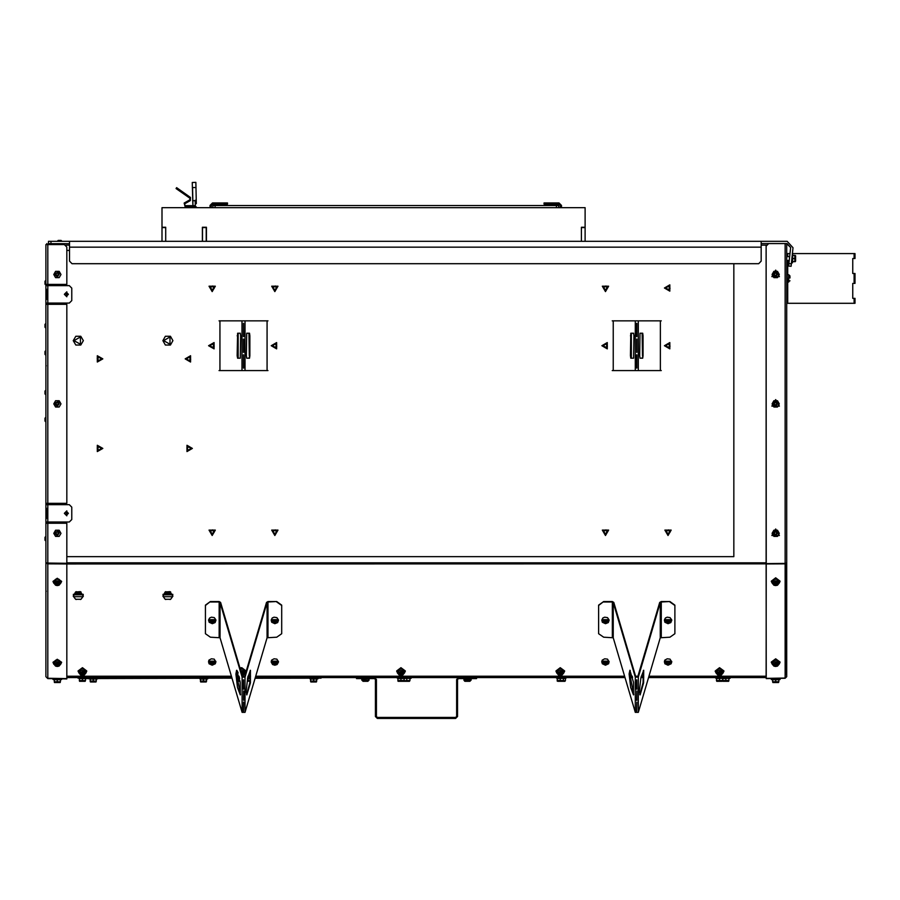 <?xml version="1.0" encoding="UTF-8"?>
<svg xmlns="http://www.w3.org/2000/svg" width="900" height="900" viewBox="0 0 900 900"><rect width="100%" height="100%" fill="white"/><g stroke="black" fill="none" stroke-linecap="round" stroke-linejoin="round"><path stroke-width="1.35" d="M564.84 681.322L557.719 681.322M404.111 680.749L409.916 680.535L409.522 681.322L398.137 681.266L403.718 681.322L397.89 681.019L397.89 678.42L400.995 678.42L400.995 680.535L404.111 680.535L404.111 678.42L400.995 678.42M396.641 677.587L397.89 678.544L411.154 678.217L411.154 677.587M250.042 681.322L248.76 681.322M247.579 678.217L250.38 678.217M255.127 678.217L321.075 678.195L321.075 677.587M310.894 681.919L316.327 681.919L310.894 681.919M309.251 678.195L310.5 679.151L317.97 678.814L317.97 678.195M79.324 678.544L231.953 678.195M200.711 681.919L206.145 681.919L200.711 681.919M199.069 678.195L200.317 679.151L207.787 678.814L207.787 678.195M95.816 681.919L90.675 681.919M90.135 679.151L97.594 678.814L97.594 678.195M90.135 681.131L93.24 681.131L93.24 679.016L90.135 679.016L90.383 681.863L96.097 681.863L90.529 681.919M46.913 243.585L46.913 244.541M785.183 678.217L786.679 676.688L786.679 563.051L785.183 563.861L766.192 563.996L766.181 246.071L766.181 563.569L785.183 563.434L766.181 563.58L766.192 678.555L785.183 678.217L786.679 676.688L786.679 243.585L785.183 243.585L785.183 563.434L785.936 563.31M771.334 678.836L780.053 678.836L780.053 679.455L771.334 679.455L771.334 678.836M772.976 682.571L778.41 682.571L772.976 682.571M723.094 681.322L728.539 681.322L723.094 681.322M728.381 681.322L722.959 681.266L722.689 678.544L730.17 678.217L730.17 677.587M240.075 681.322L239.141 681.322M85.005 681.322L79.718 681.322M236.7 678.195L239.513 678.217M562.849 681.322L557.168 681.019L557.168 678.42L560.284 678.42L560.284 680.535L563.389 680.535L563.389 678.42L560.284 678.42M555.93 677.587L557.168 678.544L564.637 678.217L564.637 677.587M722.137 681.322L716.85 681.322M715.207 677.587L716.456 678.544L723.926 678.217L723.926 677.587M45.956 563.108L47.812 563.794L66.803 563.929L66.803 678.893L47.812 678.566L45.956 676.676L45.956 244.541L47.812 244.541L47.812 284.366L45.99 284.366L45.99 285.604L69.289 285.604L71.786 288.09L71.786 300.544L71.797 288.09L69.311 285.604M47.351 299.295L46.035 299.295L46.035 289.339L47.351 289.339L47.351 299.295M69.311 303.03L71.786 300.544L69.311 303.03L45.99 303.03L45.99 304.267L66.803 304.267L66.803 503.381L45.99 503.381L45.99 504.619L69.289 504.619L71.786 507.105L71.786 519.559L71.797 507.105L69.311 504.619M69.311 522.045L71.786 519.559L69.311 522.045L45.99 522.045L45.99 523.283L66.803 523.283L66.803 563.254L66.825 523.283M47.363 508.354L46.024 508.354L46.024 518.31L47.363 518.31L47.363 508.354M45.877 323.438L45 324.315L45 327.24L45.877 328.118L45.956 323.438M45.877 394.808L45 393.941L45 391.005L45.877 390.127L45.956 394.808M45.877 417.308L45 418.185L45 421.11L45.877 421.988L45.956 417.308M45.877 328.118L45 327.229M45 354.397L45 351.484L45.877 350.606L45.956 355.286M45 421.11L45.877 421.988M45.877 285.064L45 284.197L45 281.261L45.877 280.395L45.956 285.064M45.877 541.058L45 540.18L45 537.255L45.877 536.377L45.956 541.058M48.443 243.585L48.443 241.346L69.57 241.346L69.57 261.157L72.056 263.644L758.7 263.644L761.186 261.157L761.186 241.346L69.57 241.346M48.443 243.731L50.929 243.731L50.929 241.346M761.186 241.346L787.207 241.346L792.99 247.759L791.044 266.276L788.659 266.029L791.044 266.276M786.679 243.731L790.605 247.511L788.659 266.029M52.954 678.836L61.661 678.836L61.661 679.455L52.954 679.455L52.954 678.836M54.191 681.784L57.307 681.784L57.307 679.669L54.191 679.669L54.45 682.515L60.165 682.515L54.731 682.571M558.731 204.176L558.731 205.571L212.794 205.571L212.794 207.641M560.284 207.641L560.284 205.425L559.035 204.176L544.106 204.176L544.106 202.984L559.035 202.984L561.488 205.425L561.488 207.641M210.037 207.641L210.037 205.425L212.49 202.984L227.419 202.984L227.419 204.176L212.49 204.176L211.241 205.425L211.241 207.641M195.278 204.007L196.268 203.636L195.896 182.385L192.308 182.441L192.454 190.553M192.881 203.873L192.308 182.441M57.307 681.784L60.413 681.784L60.019 682.571L54.585 682.571M188.01 206.595L188.01 205.639L185.107 205.639L184.646 203.895L190.35 200.599L190.485 197.415L176.602 187.695L176.085 188.505L189.934 198.203L189.866 199.778L184.162 203.074L185.107 206.595L194.94 206.595L195.874 207.641M188.01 205.639L194.94 205.639L196.83 207.641M57.319 241.268L58.185 240.39L61.121 240.39L61.999 241.268L57.319 241.346M792.81 261.63L791.854 262.879L791.854 258.514M795.589 261.09L795.589 255.803L795.274 261.63L792.686 261.63L792.686 258.514L794.801 258.514L794.801 255.409L792.686 255.409L792.686 258.514M792.472 262.879L792.315 254.16M789.952 278.01L789.952 276.84M363.071 681.334L361.845 680.107L363.071 681.334L367.909 681.334L369.135 680.107L368.82 678.544L361.845 678.859L361.845 680.107L369.135 680.107L367.909 681.334M465.098 681.334L469.924 681.334L471.15 680.107L463.871 680.107L465.098 681.334L467.089 681.334M464.58 681.221L463.871 678.859L471.15 678.859L471.15 680.107L469.103 681.334M367.076 681.334L365.906 681.334M853.898 273.454L852.806 273.454L852.806 258.514L855 258.514L855 253.541L792.383 253.541M855 303.311L854.066 303.311L854.066 298.339L855 298.339L855 303.311L855 298.339M854.066 303.311L786.679 303.311L786.679 364.106M789.975 253.541L786.679 253.541L786.679 245.115M854.066 283.41L854.066 273.454L855 273.454L855 283.41L853.898 283.41M219.049 370.609L268.031 370.609M219.049 320.839L219.982 320.839L219.982 370.609M267.109 370.609L267.109 320.839L219.982 320.839M267.109 320.839L268.031 320.839M243.641 336.6L243.607 323.325M243.641 368.123L243.607 354.848M243.641 339.086L243.641 352.361M612.281 370.609L661.264 370.609M612.281 320.839L613.215 320.839L613.215 370.609M660.33 370.609L660.33 320.839L613.215 320.839M660.33 320.839L661.264 320.839M636.874 336.6L636.84 323.325M636.874 368.123L636.84 354.848M636.874 339.086L636.874 352.361M250.042 681.266L248.22 681.019L248.22 678.42L250.357 678.533M316.721 681.131L316.474 681.863L310.759 681.863L310.5 679.016L313.616 679.016L313.616 681.131L316.721 681.131L316.721 679.016L313.616 679.016M206.539 681.131L206.291 681.863L200.565 681.863L200.317 679.016L203.422 679.016L203.422 681.131L206.539 681.131L206.539 679.016L203.422 679.016M778.804 681.784L778.556 682.515L772.83 682.515L772.582 679.669L775.699 679.669L775.699 681.784L778.804 681.784L778.804 679.669L775.699 679.669M85.545 680.535L85.151 681.322L79.571 681.266L79.324 678.42L82.429 678.42L82.429 680.535L85.545 680.535L85.545 678.42L82.429 678.42M240.064 681.266L238.601 681.019L238.601 678.42L239.58 678.533M719.561 678.42L722.678 678.42L722.678 681.019L716.704 681.266L716.456 678.42L719.561 678.42L719.561 680.535L725.816 680.535L725.816 678.42L723.004 678.465M795.589 255.803L795.533 261.371M789.952 280.845L787.466 282.071L787.163 275.096M788.715 282.071L788.715 274.781L787.466 274.781M721.935 673.234L720.844 671.884L717.716 672.232L717.199 673.234L719.561 674.91L721.935 673.234L719.561 671.569L717.199 673.234M59.681 664.369L58.59 663.008L56.565 662.827L54.945 664.369L57.307 666.034L59.681 664.369L57.307 662.692L54.945 664.369M778.061 583.414L776.97 582.053L774.945 581.873L773.314 583.414L775.688 585.09L778.061 583.414M778.061 664.369L776.97 663.008L774.945 662.827L773.314 664.369L775.688 666.034L778.061 664.369L775.688 662.692L773.314 664.369M84.802 673.234L83.711 671.884L80.584 672.232L80.066 673.234L82.429 674.91L84.802 673.234L82.429 671.569L80.066 673.234M403.369 673.234L402.277 671.884L399.15 672.232L398.632 673.234L400.995 674.91L403.369 673.234L400.995 671.569L398.632 673.234M562.646 673.234L561.566 671.884L558.439 672.232L557.91 673.234L560.284 674.91L562.646 673.234L560.284 671.569L557.91 673.234M59.681 583.414L58.59 582.053L56.565 581.873L54.945 583.414L57.307 585.09L59.681 583.414M664.47 620.269L664.909 622.192L668.048 623.644L670.849 622.609L671.648 620.269M208.676 620.269L209.104 622.192L212.243 623.644L215.044 622.609L215.854 620.269M601.898 620.269L602.336 622.192L605.475 623.644L608.276 622.609L609.086 620.269M271.238 620.269L271.676 622.192L274.815 623.644L277.616 622.609L278.426 620.269M664.414 619.819L665.46 617.951L667.26 617.22L670.095 617.602L671.704 619.819L664.414 619.819M208.62 619.819L209.655 617.951L211.466 617.22L214.29 617.602L215.899 619.819L208.62 619.819M601.852 619.819L602.887 617.951L604.699 617.22L607.523 617.602L609.131 619.819L601.852 619.819M271.192 619.819L272.227 617.951L274.039 617.22L276.863 617.602L278.471 619.819L271.192 619.819M271.238 661.781L271.553 660.173L274.039 658.744L276.863 659.126L278.426 661.781M208.631 661.781L208.946 660.173L211.421 658.744L214.256 659.126L215.809 661.781M664.47 661.781L664.785 660.173L667.26 658.744L670.095 659.126L671.648 661.781M601.864 661.781L602.179 660.173L604.654 658.744L607.489 659.126L609.041 661.781M241.987 674.899L243.956 672.727L241.031 671.692M775.676 528.952L779.445 535.489L771.896 535.489L775.676 528.952M775.676 535.68L777.724 532.125L773.617 532.125L775.676 535.68M775.676 270.124L779.445 276.66L771.896 276.66L775.676 270.124M775.676 276.851L777.724 273.296L773.617 273.296L775.676 276.851M775.676 399.544L779.445 406.069L771.896 406.069L775.676 399.544M775.676 406.26L777.724 402.716L773.617 402.716L775.676 406.26M57.33 535.68L59.377 532.125L55.271 532.125L57.33 535.68M57.33 276.851L59.377 273.296L55.271 273.296L57.33 276.851M57.33 406.26L59.377 402.716L55.271 402.716L57.33 406.26M102.825 358.886L97.358 362.036L97.358 355.725L102.825 358.886M102.825 448.481L97.358 451.631L97.358 445.331L102.825 448.481M208.609 345.724L214.076 342.562L214.076 348.874L208.609 345.724M185.13 358.886L190.597 355.725L190.597 362.036L185.13 358.886M192.42 448.481L186.953 451.631L186.953 445.331L192.42 448.481M601.841 345.724L607.309 342.562L607.309 348.874L601.841 345.724M664.414 345.724L669.881 342.562L669.881 348.874L664.414 345.724M271.192 345.724L276.649 342.562L276.649 348.874L271.192 345.724M664.414 287.966L669.881 284.805L669.881 291.116L664.414 287.966M605.452 291.611L602.303 286.144L608.614 286.144L605.452 291.611M668.059 535.511L664.909 530.044L671.22 530.044L668.059 535.511M605.452 535.511L602.303 530.044L608.614 530.044L605.452 535.511M274.826 291.611L271.676 286.144L277.988 286.144L274.826 291.611M212.22 291.611L209.07 286.144L215.381 286.144L212.22 291.611M274.826 535.511L271.676 530.044L277.988 530.044L274.826 535.511M212.22 535.511L209.07 530.044L215.381 530.044L212.22 535.511M775.676 536.029L778.028 531.956L773.314 531.956L775.676 536.029M775.676 535.882L777.893 532.024L773.449 532.024L775.676 535.882M775.676 277.2L778.028 273.116L773.314 273.116L775.676 277.2M775.676 277.043L777.893 273.195L773.449 273.195L775.676 277.043M775.676 406.609L778.028 402.536L773.314 402.536L775.676 406.609M775.676 406.463L777.893 402.615L773.449 402.615L775.676 406.463M57.33 536.029L59.681 531.956L54.968 531.956L57.33 536.029M57.33 535.882L59.546 532.024L55.102 532.024L57.33 535.882M57.33 277.2L59.681 273.116L54.968 273.116L57.33 277.2M57.33 277.043L59.546 273.195L55.102 273.195L57.33 277.043M57.33 406.609L59.681 402.536L54.968 402.536L57.33 406.609M57.33 406.463L59.546 402.615L55.102 402.615L57.33 406.463M74.081 340.65L80.426 344.306L80.426 336.983L74.081 340.65M163.676 340.65L170.021 344.306L170.021 336.983L163.676 340.65M101.587 358.886L97.965 360.979L97.965 356.794L101.587 358.886M101.587 448.481L97.965 450.574L97.965 446.389L101.587 448.481M209.835 345.724L213.458 343.631L213.458 347.816L209.835 345.724M186.356 358.886L189.979 356.794L189.979 360.979L186.356 358.886M191.194 448.481L187.56 450.574L187.56 446.389L191.194 448.481M603.067 345.724L606.69 343.631L606.69 347.816L603.067 345.724M665.651 345.724L669.274 343.631L669.274 347.816L665.651 345.724M272.419 345.724L276.041 343.631L276.041 347.816L272.419 345.724M665.651 287.966L669.274 285.874L669.274 290.059L665.651 287.966M605.452 290.385L603.36 286.751L607.545 286.751L605.452 290.385M668.059 534.285L665.966 530.663L670.151 530.663L668.059 534.285M605.452 534.285L603.36 530.663L607.545 530.663L605.452 534.285M274.826 290.385L272.734 286.751L276.919 286.751L274.826 290.385M212.22 290.385L210.127 286.751L214.312 286.751L212.22 290.385M274.826 534.285L272.734 530.663L276.919 530.663L274.826 534.285M212.22 534.285L210.127 530.663L214.312 530.663L212.22 534.285M274.826 665.168L277.088 664.549L278.471 662.231L274.826 664.808L271.192 662.231L272.576 664.538L274.826 665.168M212.22 665.168L215.381 663.705L215.865 661.342L208.575 661.342L209.07 663.705L212.22 665.168M668.059 665.168L671.22 663.705L671.704 661.342L664.414 661.342L664.909 663.705L668.059 665.168M605.452 665.168L608.614 663.705L609.097 661.342L601.808 661.342L602.303 663.705L605.452 665.168M629.854 670.252L633.454 682.301L633.488 694.879L630.709 687.465L629.134 673.954L629.854 670.252M643.376 670.376L643.072 682.74L639.799 694.665M639.337 691.178L640.924 677.678L643.702 670.252L643.658 682.83L640.069 694.879L639.337 691.178M236.621 670.252L240.221 682.301L240.255 694.879L237.487 687.465L235.901 673.954L236.621 670.252M250.144 670.376L249.84 682.74L246.566 694.665M246.105 691.178L247.691 677.678L250.47 670.252L250.425 682.83L246.836 694.879L246.105 691.178M777.105 530.842L772.909 532.575L775.676 536.175L777.105 530.842M777.105 272.002L772.909 273.735L775.676 277.335L777.105 272.002M777.105 401.423L772.909 403.155L775.676 406.755L777.105 401.423M58.759 530.842L54.562 532.575L57.33 536.175L58.759 530.842M719.561 675.304L719.561 671.456L719.561 675.304M719.561 675.191L719.561 671.569L719.561 675.191M58.759 272.002L54.562 273.735L57.33 277.335L58.759 272.002M58.759 401.423L54.562 403.155L57.33 406.755L58.759 401.423M57.307 666.428L57.307 662.58L57.307 666.428M57.307 666.315L57.307 662.692L57.307 666.315M775.688 585.472L775.688 581.625L775.688 585.472M775.688 585.371L775.688 581.738L775.688 585.371M775.688 666.428L775.688 662.58L775.688 666.428M775.688 666.315L775.688 662.692L775.688 666.315M82.429 675.304L82.429 671.456L82.429 675.304M82.429 675.191L82.429 671.569L82.429 675.191M400.995 675.304L400.995 671.456L400.995 675.304M400.995 675.191L400.995 671.569L400.995 675.191M560.284 675.304L560.284 671.456L560.284 675.304M560.284 675.191L560.284 671.569L560.284 675.191M57.307 585.472L57.307 581.625L57.307 585.472M57.307 585.371L57.307 581.738L57.307 585.371M163.676 596.666L172.136 596.666L163.676 596.666M74.081 596.666L82.541 596.666L74.081 596.666M665.651 621.574L670.477 621.574L665.651 621.574M209.846 621.574L214.672 621.574L209.846 621.574M603.079 621.574L607.905 621.574L603.079 621.574M272.419 621.574L277.245 621.574L272.419 621.574M775.361 534.24L775.98 535.05L776.599 533.621L777.409 533.621L775.98 531.574L773.933 533.002L775.361 534.24M773.876 530.201L777.465 530.201L779.265 533.317L777.465 536.423L773.876 536.423L772.076 533.317L773.876 530.201M66.825 677.587L231.784 677.587M236.655 677.587L239.389 677.587M247.703 677.587L250.436 677.587M255.308 677.587L625.016 677.587M629.887 677.587L632.621 677.587M640.935 677.587L643.669 677.587M648.54 677.587L766.181 677.587M563.389 680.974L565.38 680.535L565.38 678.42L563.434 678.544M565.38 680.535L564.986 681.322M406.8 680.535L406.8 678.42L404.303 678.499M409.916 680.535L409.916 678.42L406.8 678.42M248.22 680.535L250.065 680.996M254.441 680.546L254.239 681.21M248.22 678.544L247.545 678.375M310.5 681.131L313.616 681.131M316.721 679.151L317.97 678.814L316.721 679.151M200.317 681.131L203.422 681.131M206.539 679.151L207.787 678.814L206.539 679.151M93.24 681.131L96.356 681.131L96.356 679.016L93.24 679.016M96.356 681.131L95.962 681.919M96.356 679.151L97.594 678.814L96.356 679.151M733.095 676.238L733.095 677.036L766.181 677.036M66.825 676.238L231.379 676.238M236.565 676.238L239.085 676.238M242.381 676.238L244.71 676.238M248.006 676.238L250.537 676.238M255.713 676.238L624.611 676.238M629.786 676.238L632.317 676.238M635.602 676.238L637.942 676.238M641.239 676.238L643.759 676.238M648.945 676.238L766.192 676.238M786.082 563.884L786.082 674.471L785.183 675.124M761.186 243.585L785.183 243.585M775.361 275.4L775.98 276.221L775.98 275.4L777.409 274.781L775.98 272.734L773.933 274.174L775.361 275.4M773.876 271.361L777.465 271.361L779.265 274.477L777.465 277.594L773.876 277.594L772.076 274.477L773.876 271.361M66.825 250.481L69.57 250.481M733.826 263.644L733.826 556.605L66.825 556.605M46.913 523.283L46.913 522.045M46.913 518.31L46.913 508.354M46.913 504.619L46.913 503.381M46.913 304.267L46.913 303.03M46.913 299.295L46.913 289.339M46.913 285.604L46.913 284.366M775.361 404.82L775.98 405.641L775.98 404.82L777.409 404.201L775.98 402.154L773.933 403.582L775.361 404.82M773.876 400.781L777.465 400.781L779.265 403.897L777.465 407.002L773.876 407.002L772.076 403.897L773.876 400.781M57.015 534.24L57.634 535.05L58.252 533.621L59.074 533.621L57.634 531.574L55.586 533.002L57.015 534.24M55.53 530.201L59.119 530.201L60.919 533.317L59.119 536.423L55.53 536.423L53.73 533.317L55.53 530.201M786.679 366.593L786.679 368.235M766.192 563.996L766.181 677.959M766.192 678.375L785.183 678.049L785.171 563.434L786.679 563.051M766.192 246.071L768.668 243.585L766.192 246.071M719.876 673.74L721.305 673.301L719.876 671.85L717.829 672.863L719.258 673.74L719.258 672.863L719.258 674.314L719.876 674.314L719.955 672.649M719.258 673.74L719.258 674.314M719.258 673.447L719.876 674.314M715.219 670.961L719.561 667.665L723.915 670.961M717.773 670.624L721.361 670.624L721.361 669.127L717.773 669.127L715.972 671.321L715.972 672.817L717.773 670.624L717.773 669.127M721.361 670.624L723.161 672.817L723.161 671.321L721.361 669.127M723.161 672.817L721.361 675.023L719.572 675.36L720.99 671.591L719.561 675.36M719.426 675.36L717.773 675.023L715.972 672.817M716.085 673.031L715.207 671.175L719.561 668.104L723.926 671.175L723.049 673.031M721.935 673.166L719.561 674.764L717.199 673.166M719.258 672.424L719.258 671.85M719.876 671.85L719.876 672.424M57.015 275.4L57.634 276.221L58.252 274.781L59.074 274.781L57.634 272.734L55.586 274.174L57.015 275.4M55.53 271.361L59.119 271.361L60.919 274.477L59.119 277.594L55.53 277.594L53.73 274.477L55.53 271.361M57.015 404.82L57.634 405.641L57.634 404.82L59.074 404.201L57.634 402.154L55.586 403.582L57.015 404.82M55.53 400.781L59.119 400.781L60.919 403.897L59.119 407.002L55.53 407.002L53.73 403.897L55.53 400.781M57.623 664.864L59.051 664.425L57.623 662.974L55.564 663.986L57.004 664.864L57.004 663.986L57.004 665.438L57.623 665.438L57.701 663.773M57.004 664.864L57.004 665.438M57.004 664.571L57.623 665.438M55.519 661.748L59.108 661.748L59.108 660.251L55.519 660.251L53.719 662.445L53.719 663.941L55.519 661.748L55.519 660.251M59.108 661.748L60.907 663.941L60.907 662.445L59.108 660.251M60.907 663.941L59.108 666.146L57.319 666.484L58.736 662.715L57.307 666.484M57.161 666.484L55.519 666.146L53.719 663.941M53.831 664.155L52.954 662.31L57.307 659.227L61.661 662.31L60.795 664.155M59.681 664.29L57.307 665.887L54.945 664.29M57.004 663.559L57.004 662.974M57.623 662.974L57.623 663.559M772.582 681.784L775.699 681.784M778.804 679.793L780.053 679.455L778.804 679.793M86.782 678.217L85.545 678.544L86.782 677.587M775.294 582.817L775.384 584.482L776.002 584.482L776.081 582.817M776.002 584.482L776.002 583.616L775.384 584.482M771.345 581.13L775.688 577.834L780.03 581.13M773.887 580.793L777.488 580.793L777.488 579.296L773.887 579.296L772.099 581.501L772.099 582.986L773.887 580.793L773.887 579.296M777.488 580.793L779.276 582.986L779.276 581.501L777.488 579.296M779.276 582.986L777.488 585.191L775.699 585.529L777.116 581.76L775.688 585.529M775.541 585.529L773.887 585.191L772.099 582.986M772.211 583.2L771.334 581.355L775.688 578.273L780.041 581.355L779.175 583.2M778.05 583.335L775.688 584.933L773.325 583.335M776.002 583.909L777.431 583.47L776.002 582.019L773.944 583.043L775.384 583.909M775.384 582.604L775.384 582.019M776.002 582.019L776.002 582.604M775.294 663.773L775.384 665.438L776.002 665.438L776.081 663.773M776.002 665.438L776.002 664.571L775.384 665.438M771.345 662.085L775.688 658.789L780.03 662.085M773.887 661.748L777.488 661.748L777.488 660.251L773.887 660.251L772.099 662.445L772.099 663.941L773.887 661.748L773.887 660.251M777.488 661.748L779.276 663.941L779.276 662.445L777.488 660.251M779.276 663.941L777.488 666.146L775.699 666.484L777.116 662.715L775.688 666.484M775.541 666.484L773.887 666.146L772.099 663.941M772.211 664.155L771.334 662.31L775.688 659.227L780.041 662.31L779.175 664.155M778.05 664.29L775.688 665.887L773.325 664.29M776.002 664.864L777.431 664.425L776.002 662.974L773.944 663.986L775.384 664.864M775.384 663.559L775.384 662.974M776.002 662.974L776.002 663.559M82.744 673.74L84.172 673.301L82.744 671.85L80.685 672.863L82.125 673.74L82.125 672.863L82.125 674.314L82.744 674.314L82.823 672.649M82.125 673.74L82.125 674.314M82.125 673.447L82.744 674.314M78.086 670.961L82.429 667.665L86.771 670.961M80.64 670.624L84.229 670.624L84.229 669.127L80.64 669.127L78.84 671.321L78.84 672.817L80.64 670.624L80.64 669.127M84.229 670.624L86.029 672.817L86.029 671.321L84.229 669.127M86.029 672.817L84.229 675.023L82.44 675.36M82.282 675.36L80.64 675.023L78.84 672.817M78.953 673.031L78.075 671.175L82.429 668.104L86.782 671.175L85.916 673.031M84.802 673.166L82.429 674.764L80.066 673.166M82.125 672.424L82.125 671.85M82.744 671.85L82.744 672.424M241.549 673.447L242.021 674.314L242.111 672.649M239.929 667.935L241.718 667.665L246.06 670.961M240.131 670.691L243.506 670.624L243.506 669.127L240.289 669.161M243.506 670.624L245.306 672.817L245.306 671.321L243.506 669.127M245.306 672.817L243.506 675.023M240.041 668.34L241.718 668.104L246.071 671.175L245.194 673.031M238.208 672.998L237.364 671.175M244.08 673.166L241.942 674.752M242.021 673.74L243.461 672.863L241.403 671.85M242.021 671.85L242.021 672.424M401.31 673.74L402.739 673.301L401.31 671.85L399.251 672.863L400.691 673.74L400.691 672.863L400.691 674.314L401.31 674.314L401.389 672.649M400.691 673.74L400.691 674.314M400.691 673.447L401.31 674.314M396.652 670.961L400.995 667.665L405.338 670.961M399.206 670.624L402.795 670.624L402.795 669.127L399.206 669.127L397.406 671.321L397.406 672.817L399.206 670.624L399.206 669.127M402.795 670.624L404.595 672.817L404.595 671.321L402.795 669.127M404.595 672.817L402.795 675.023L401.006 675.36L402.424 671.591L400.995 675.36M400.849 675.36L399.206 675.023L397.406 672.817M397.519 673.031L396.641 671.175L400.995 668.104L405.349 671.175L404.483 673.031M403.369 673.166L400.995 674.764L398.632 673.166M400.691 672.424L400.691 671.85M401.31 671.85L401.31 672.424M560.587 673.74L562.028 673.301L560.587 671.85L558.54 672.863L559.969 673.74L559.969 672.863L559.969 674.314L560.587 674.314L560.678 672.649M559.969 673.74L559.969 674.314M559.969 673.447L560.587 674.314M555.941 670.961L560.284 667.665L564.626 670.961M558.484 670.624L562.084 670.624L562.084 669.127L558.484 669.127L556.695 671.321L556.695 672.817L558.484 670.624L558.484 669.127M562.084 670.624L563.873 672.817L563.873 671.321L562.084 669.127M563.873 672.817L562.084 675.023L560.284 675.36L561.712 671.591L560.284 675.36M560.137 675.36L558.484 675.023L556.695 672.817M556.808 673.031L555.93 671.175L560.284 668.104L564.637 671.175L563.76 673.031M562.646 673.166L560.284 674.764L557.921 673.166M559.969 672.424L559.969 671.85M560.587 671.85L560.587 672.424M728.933 678.544L730.17 678.217L728.933 678.544M725.816 680.535L728.933 680.535L728.933 678.42L725.816 678.42M728.933 680.535L728.674 681.266M56.914 582.817L57.004 584.482L57.623 584.482L57.701 582.817M57.623 584.482L57.623 583.616L57.004 584.482M55.519 580.793L59.108 580.793L59.108 579.296L55.519 579.296L53.719 581.501L53.719 582.986L55.519 580.793L55.519 579.296M59.108 580.793L60.907 582.986L60.907 581.501L59.108 579.296M60.907 582.986L59.108 585.191L57.319 585.529L58.736 581.76L57.307 585.529M57.161 585.529L55.519 585.191L53.719 582.986M53.831 583.2L52.954 581.355L57.307 578.273L61.661 581.355L60.795 583.2M59.681 583.335L57.307 584.933L54.945 583.335M57.623 583.909L59.051 583.47L57.623 582.019L55.564 583.043L57.004 583.909M57.004 582.604L57.004 582.019M57.623 582.019L57.623 582.604M75.802 345.004L73.282 340.65L75.802 336.296L80.82 336.296L83.329 340.65L80.82 345.004L75.802 345.004M172.935 596.104L169.976 591.671L165.195 591.919L162.889 596.104L165.398 593.033L170.415 593.033L172.935 596.104L170.618 599.299L165.195 599.299L162.889 596.104M165.398 593.033L165.398 592.043M170.415 593.033L170.415 592.043M79.324 680.535L82.429 680.535M238.601 680.535L240.019 681.008M404.111 680.535L403.942 681.266M397.89 680.535L400.995 680.535M404.111 678.544L405.349 677.587M563.389 680.535L562.995 681.322M557.168 680.535L560.284 680.535M563.389 678.544L564.637 678.217M716.456 680.535L719.561 680.535M83.329 596.104L80.381 591.671L75.6 591.919L73.282 596.104L75.802 593.033L80.82 593.033L83.329 596.104L81.022 599.299L75.6 599.299L73.282 596.104M75.802 593.033L75.802 592.043M80.82 593.033L80.82 592.043M64.316 244.541L66.825 247.028L66.825 284.366L66.825 247.028L64.339 244.541L47.812 244.541M46.913 243.833L46.204 244.541M47.812 678.566L45.956 676.676M47.115 563.017L66.825 563.254L47.812 563.108L47.812 678.285L66.803 678.611M766.181 563.884L66.803 563.929L66.825 563.254L66.825 677.936M66.803 284.366L47.812 284.366M45.956 562.725L47.812 563.108L47.812 523.283M66.825 503.381L66.825 304.267M66.803 515.824L64.316 513.326L66.803 510.84L64.339 513.326L66.814 515.824L66.803 510.84M66.803 291.825L66.803 296.809L64.316 294.311L66.803 291.825L64.339 294.311L66.814 296.809M785.903 241.346L787.207 241.346L785.903 241.346M69.57 243.731L50.929 243.731M787.207 243.731L790.605 247.511M581.344 227.542L581.344 241.346L581.344 227.542L585.079 227.542L585.079 207.641L161.989 207.641L161.989 227.25L165.713 227.25L165.713 241.346L165.713 227.542L161.989 227.542L161.989 241.346M585.079 241.346L585.079 227.542M206.235 241.346L206.235 227.239M202.5 227.239L202.5 241.346M206.235 227.542L202.5 227.542M206.393 241.346L206.393 227.239L202.343 227.239L202.343 241.346M581.344 227.25L585.079 227.25M60.413 681.784L60.413 679.669L57.307 679.669M54.191 679.793L52.954 679.455L54.191 679.793M73.384 594.742L83.239 594.742M73.384 594.371L83.239 594.371M165.398 345.004L162.889 340.65L165.398 336.296L170.415 336.296L172.935 340.65L170.415 345.004L165.398 345.004M162.979 594.742L172.834 594.742M162.979 594.371L172.834 594.371M558.731 205.571L558.731 207.641M192.949 207.641L192.926 206.595M192.915 205.639L192.611 188.404M195.334 207.641L195.322 206.685M195.3 205.672L195.21 200.306M196.211 200.655L192.623 200.722M551.273 205.571L551.273 204.176M64.586 294.311L66.51 296.246L68.434 294.311L66.51 292.387L64.586 294.311M66.51 296.246L66.51 292.387M794.801 261.63L794.801 258.514M794.801 255.409L795.533 255.656M789.255 260.404L786.679 260.404M212.794 205.571L212.794 204.176M220.252 204.176L220.252 205.571M64.586 513.326L66.51 515.261L68.434 513.326L66.51 511.402L64.586 513.326M66.51 515.261L66.51 511.402M100.766 359.303L101.126 358.47L99.596 356.929L97.222 358.47L98.764 360.832L100.766 359.303M100.766 448.897L101.126 448.065L99.596 446.535L97.222 448.065L98.764 450.428L100.766 448.897M666.472 621.281L666.113 621.866L667.643 622.957L670.016 621.866L668.475 620.19L666.472 621.866M666.113 621.281L666.113 621.866M667.136 621.135L667.643 622.699M668.475 622.069L667.643 622.069L667.643 622.957M668.992 621.135L668.475 622.699M670.016 621.281L670.016 621.866M210.667 621.281L210.308 621.866L211.838 622.957L214.211 621.866L212.681 620.19L210.667 621.866M210.308 621.281L210.308 621.866M211.331 621.135L211.838 622.699M212.681 622.069L211.838 622.069L211.838 622.957M213.188 621.135L212.681 622.699M214.211 621.281L214.211 621.866M210.667 345.308L210.308 346.14L211.838 347.67L214.2 346.14L212.67 343.777L210.667 345.308M669.926 601.582L674.91 605.104L674.91 633.679L669.926 637.2L660.308 637.729L638.28 712.373L635.276 712.373L613.249 637.729L603.63 637.2L598.646 633.679L598.646 605.104L603.63 601.582L612.337 601.582L613.834 602.449L635.861 677.092L637.695 677.092L659.722 602.449L661.219 601.582L669.926 601.582L661.219 602.01L661.219 637.2M660.308 637.729L660.308 602.528L638.28 677.183L635.276 677.183L613.249 602.528L613.249 637.729M660.308 602.528L661.219 602.01M603.63 601.582L598.646 605.52M612.337 637.2L612.337 602.01L603.63 602.01M612.337 602.01L613.249 602.528M633.758 694.665L629.719 673.864L630.18 670.376M636.671 689.186L636.671 679.804L636.885 689.186M636.716 688.77L636.716 679.804L636.84 688.77M636.885 690.941L636.671 700.335L636.885 690.941M636.84 699.908L636.84 690.952L636.885 700.335M636.885 702.09L636.671 711.472L636.84 702.09M669.926 602.01L674.91 605.52M187.178 358.47L186.817 359.303L188.359 360.832L190.721 359.303L189.191 356.929L187.178 358.47M190.361 448.897L190.721 448.065L189.191 446.535L186.817 448.065L188.359 450.428L190.361 448.897M456.604 716.479L455.67 717.413L456.604 716.479L456.604 679.489L458.505 677.587M377.325 717.413L376.391 716.479L376.391 679.489L376.391 716.479L377.325 717.413L455.67 717.413M377.325 718.369L455.67 718.369L377.325 718.369L375.435 716.479L375.435 679.489L374.501 678.544L356.479 678.544L356.479 677.587M476.516 677.587L476.516 678.544L458.505 678.544L457.56 679.489L457.56 716.479L455.67 718.369M243.607 702.09L243.484 711.056L243.607 702.09M243.607 699.908L243.653 690.941L243.653 700.335M276.694 601.582L281.678 605.104L281.678 633.679L276.694 637.2L267.075 637.729L245.047 712.373L242.044 712.373L220.016 637.729L210.398 637.2L205.414 633.679L205.414 605.104L210.398 601.582L219.105 601.582L220.601 602.449L242.629 677.092L244.463 677.092L266.49 602.449L267.986 601.582L276.694 601.582L267.986 602.01L267.986 637.2M267.075 637.729L267.075 602.528L245.047 677.183L242.044 677.183L220.016 602.528L220.016 637.729M267.075 602.528L267.986 602.01M210.398 601.582L205.414 605.52M219.105 637.2L219.105 602.01L210.398 602.01M219.105 602.01L220.016 602.528M240.525 694.665L236.486 673.864L236.947 670.376M243.439 689.186L243.439 679.804L243.653 689.186M243.484 688.77L243.484 679.804M243.653 702.09L243.439 711.472L243.653 702.09M243.607 688.77L243.607 679.804M276.694 602.01L281.678 605.52M603.9 621.281L603.54 621.866L605.07 622.957L607.444 621.866L605.914 620.19L603.9 621.866M603.54 621.281L603.54 621.866M604.564 621.135L605.07 622.699M605.914 622.069L605.07 622.069L605.07 622.957M606.42 621.135L605.914 622.699M607.444 621.281L607.444 621.866M603.889 345.308L603.529 346.14L605.07 347.67L607.433 346.14L605.903 343.777L603.889 345.308M666.472 345.308L666.113 346.14L667.643 347.67L670.016 346.14L668.475 343.777L666.472 345.308M273.24 621.281L272.88 621.866L274.41 622.957L276.784 621.866L275.254 620.19L273.24 621.866M272.88 621.281L272.88 621.866M274.41 622.069L275.254 622.069M275.76 621.135L275.254 622.699M276.784 621.281L276.784 621.866M274.41 621.821L273.904 621.135M273.24 345.308L272.88 346.14L274.41 347.67L276.784 346.14L275.254 343.777L273.24 345.308M374.501 677.587L376.391 679.489M375.435 679.489L374.501 678.544M458.505 678.544L457.56 679.489L457.56 716.479M786.679 298.339L787.163 260.404M854.066 273.454L852.806 273.454L852.806 258.514L853.898 258.514M853.898 298.339L852.806 298.339L852.806 283.41L852.806 298.339L854.066 298.339M787.163 303.311L787.163 298.339M787.163 253.541L787.163 256.624M238.151 358.166L238.151 333.281M237.555 333.281L240.334 333.281L240.683 335.767L240.334 358.166L237.555 358.166L237.206 355.68L237.555 333.281M243.484 336.6L243.484 323.325M243.484 368.123L243.484 354.848M243.484 352.361L243.484 339.086M249.874 355.68L249.525 358.166L246.757 358.166L246.409 355.68L246.757 333.281L249.525 333.281L249.874 335.767L249.874 355.68L248.94 358.166M249.289 355.68L248.94 333.281M631.384 358.166L631.384 333.281M630.788 333.281L633.566 333.281L633.915 335.767L633.566 358.166L630.788 358.166L630.439 355.68L630.788 333.281M636.671 336.6L636.671 323.325M636.671 368.123L636.671 354.848M636.705 352.361L636.705 339.086M643.106 355.68L642.758 358.166L639.99 358.166L639.641 355.68L639.99 333.281L642.758 333.281L643.106 335.767L643.106 355.68L642.173 358.166M642.521 355.68L642.173 333.281M666.472 287.55L666.113 288.382L667.643 289.912L670.016 288.382L668.475 286.009L666.472 287.55M605.036 289.553L605.869 289.912L607.41 288.382L605.869 286.009L603.506 287.55L605.036 289.553M667.643 533.452L668.475 533.812L670.016 532.283L668.475 529.92L666.113 531.45L667.643 533.452M605.036 533.452L605.869 533.812L607.41 532.283L605.869 529.92L603.506 531.45L605.036 533.452M274.41 289.553L275.254 289.912L276.784 288.382L275.254 286.009L272.88 287.55L274.41 289.553M211.804 289.553L212.636 289.912L214.178 288.382L212.636 286.009L210.274 287.55L211.804 289.553M274.41 533.452L275.254 533.812L276.784 532.283L275.254 529.92L272.88 531.45L274.41 533.452M211.804 533.452L212.636 533.812L214.178 532.283L212.636 529.92L210.274 531.45L211.804 533.452M274.41 664.222L276.784 663.39L274.41 661.714L272.88 662.794L274.41 664.222L274.41 663.334L274.41 664.47M275.76 662.659L275.254 664.222M276.784 662.794L276.784 663.39M272.88 662.794L272.88 663.39M274.41 663.592L275.254 663.592M274.41 663.334L273.904 662.659M211.804 664.222L214.178 663.39L211.804 661.714L210.274 662.794L211.804 664.222L211.804 663.334L211.804 664.47M213.154 662.659L212.636 664.222M214.178 662.794L214.178 663.39M210.274 662.794L210.274 663.39M211.804 663.592L212.636 663.592M211.804 663.334L211.297 662.659M667.643 664.222L668.475 664.47L670.016 662.794L667.643 661.714L666.113 662.794L667.643 664.222L667.136 662.659M668.992 662.659L668.475 664.222M670.016 662.794L670.016 663.39M666.113 662.794L666.113 663.39M668.475 663.592L667.643 663.592L667.643 664.47M605.036 664.222L605.869 664.47L607.41 662.794L605.869 661.714L603.506 662.794L605.036 664.222L605.036 663.334L605.869 663.592M606.386 662.659L605.869 664.222M607.41 662.794L607.41 663.39M603.506 662.794L603.506 663.39M605.036 663.334L604.53 662.659M66.825 677.104L231.638 677.104M236.621 677.104L239.287 677.104M242.64 677.104L244.463 677.104M247.815 677.104L250.47 677.104M255.454 677.104L624.87 677.104M629.854 677.104L632.509 677.104M635.861 677.104L637.684 677.104M641.036 677.104L643.702 677.104M648.686 677.104L766.181 677.104M318.589 677.587L318.589 678.195M88.267 677.587L88.267 678.195M766.181 562.793L66.825 562.793M65.925 245.115L69.57 245.115M761.186 245.115L767.137 245.115M83.858 671.591L82.429 675.36L83.858 671.591M242.1 675.281L240.986 671.524M242.066 675.18L241.02 671.636L244.08 673.234M242.111 675.337L243.146 671.591L240.953 671.389M47.812 285.604L47.812 303.03M47.812 504.619L47.812 522.045M47.812 304.267L47.812 503.381M791.303 263.801L788.929 263.543M761.186 247.151L69.57 247.151M556.38 205.571L556.38 207.641M215.145 205.571L215.145 207.641M545.344 202.984L545.344 204.176M226.181 202.984L226.181 204.176M192.398 187.571L195.986 187.515M180.135 191.34L180.686 190.553M190.496 206.595L190.496 205.639M664.414 620.707L671.704 620.707M664.729 619.605L671.389 619.661M669.656 621.281L669.656 621.866M208.62 620.707L215.899 620.707M208.924 619.605L215.595 619.661M213.851 621.281L213.851 621.866M635.276 712.373L635.276 677.183M638.28 677.183L638.28 712.373M242.044 712.373L242.044 677.183M245.047 677.183L245.047 712.373M601.852 620.707L609.131 620.707M602.156 619.605L608.827 619.661M607.084 621.281L607.084 621.866M271.192 620.707L278.471 620.707M271.496 619.605L278.168 619.661M276.424 621.281L276.424 621.866M854.066 258.514L854.066 253.541M787.781 303.311L787.781 282.071M787.781 274.781L787.781 260.404M787.781 256.624L787.781 253.541M242.021 370.609L242.021 320.839M245.059 320.839L245.059 370.609M249.874 335.767L249.289 335.767M237.803 355.68L237.206 355.68M237.803 335.767L237.206 335.767M635.254 370.609L635.254 320.839M638.291 320.839L638.291 370.609M643.106 335.767L642.521 335.767M631.035 355.68L630.439 355.68M631.035 335.767L630.439 335.767M271.192 661.342L278.471 661.342L278.471 662.231L271.192 662.231L271.192 661.342M271.496 661.185L278.168 661.185M276.424 662.794L276.424 663.39M273.24 662.794L273.24 663.39M208.575 662.231L215.865 662.231M208.89 661.185L215.55 661.185M213.817 662.794L213.817 663.39M210.634 662.794L210.634 663.39M664.414 662.231L671.704 662.231M664.729 661.185L671.389 661.185M669.656 662.794L669.656 663.39M666.472 662.794L666.472 663.39M601.808 662.231L609.097 662.231M602.123 661.185L608.783 661.185M607.05 662.794L607.05 663.39M603.866 662.794L603.866 663.39M565.38 678.544L566.629 677.587M409.916 678.544L411.154 678.217L409.916 678.544M255.083 678.375L255.679 677.587M88.886 678.814L88.886 678.195M772.582 679.793L771.334 679.455L772.582 679.793M165.206 591.919L165.836 591.671M169.976 591.671L170.618 591.919M165.195 599.299L165.836 599.558M169.976 599.558L170.618 599.299M78.075 678.217L78.075 677.587M238.601 678.544L237.364 677.587M75.611 591.919L76.241 591.671M80.381 591.671L81.022 591.919M75.6 599.299L76.241 599.558M80.381 599.558L81.022 599.299M46.238 365.816L45.956 365.141M46.238 591.165L45.956 591.84M45 354.409L45.877 355.286M60.413 679.793L61.661 679.455L60.413 679.793M792.81 255.409L792.472 254.16M789.649 256.624L786.679 256.624M788.715 274.781L789.952 276.007"/></g></svg>
